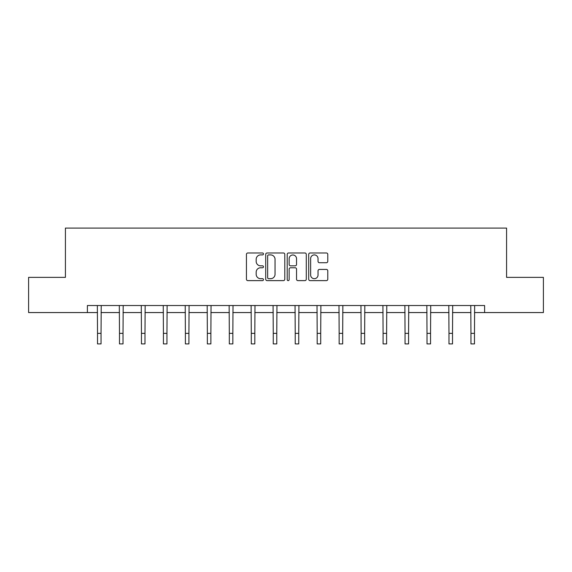 <?xml version="1.0" encoding="UTF-8"?>
<svg xmlns="http://www.w3.org/2000/svg" width="572" height="572" viewBox="0 0 572 572"><rect width="100%" height="100%" fill="white"/><g stroke="black" fill="none" stroke-linecap="round" stroke-linejoin="round"><path stroke-width="0.86" d="M263.47 253.947A0.965 0.965 0 0 0 262.505 252.981L247.819 252.981A1.38 1.38 0 0 0 246.439 254.361L246.439 279.243A1.38 1.38 0 0 0 247.819 280.623L262.505 280.623A0.965 0.965 0 0 0 263.47 279.658A0.965 0.965 0 0 0 262.505 278.686L260.603 278.686A4.426 4.426 0 0 1 256.177 274.267L256.177 272.193A4.426 4.426 0 0 1 260.603 267.767L262.505 267.767A0.965 0.965 0 0 0 263.47 266.802A0.965 0.965 0 0 0 262.505 265.83L260.603 265.83A4.426 4.426 0 0 1 256.177 261.411L256.177 259.338A4.426 4.426 0 0 1 260.603 254.912L262.505 254.912A0.965 0.965 0 0 0 263.47 253.947M326.39 262.727A1.38 1.38 0 0 0 327.777 261.34L327.777 254.361A1.38 1.38 0 0 0 326.39 252.981L310.081 252.981A1.38 1.38 0 0 0 308.701 254.361L308.701 279.243A1.38 1.38 0 0 0 310.081 280.623L326.39 280.623A1.38 1.38 0 0 0 327.777 279.243L327.777 270.806A1.38 1.38 0 0 0 326.39 269.426L319.412 269.426A1.38 1.38 0 0 0 318.032 270.806L318.032 274.989A3.697 3.697 0 0 1 314.335 278.686A3.697 3.697 0 0 1 310.639 274.989L310.639 258.608A3.697 3.697 0 0 1 314.335 254.912A3.697 3.697 0 0 1 318.032 258.608L318.032 261.34A1.38 1.38 0 0 0 319.412 262.727L326.39 262.727M87.387 312.562L28.6 312.562L28.6 277.363L65.422 277.363L65.422 228.078L506.577 228.078L506.577 277.363L543.4 277.363L543.4 312.562L484.613 312.562L484.613 305.527L87.387 305.527L87.387 312.562L97.526 312.562M284.792 254.361A1.38 1.38 0 0 0 283.412 252.981L267.103 252.981A1.38 1.38 0 0 0 265.715 254.361L265.715 279.243A1.38 1.38 0 0 0 267.103 280.623L283.412 280.623A1.38 1.38 0 0 0 284.792 279.243L284.792 254.361M288.588 252.981L304.897 252.981A1.38 1.38 0 0 1 306.285 254.361L306.285 279.243A1.38 1.38 0 0 1 304.897 280.623L297.919 280.623A1.38 1.38 0 0 1 296.539 279.243L296.539 269.147A1.38 1.38 0 0 0 295.159 267.767L290.526 267.767A1.38 1.38 0 0 0 289.146 269.147L289.146 279.658A0.965 0.965 0 0 1 288.174 280.623A0.965 0.965 0 0 1 287.208 279.658L287.208 254.361A1.38 1.38 0 0 1 288.588 252.981M101.044 312.562L119.491 312.562M123.016 312.562L141.456 312.562M144.981 312.562L163.428 312.562M166.945 312.562L185.392 312.562M188.91 312.562L207.357 312.562M210.875 312.562L229.322 312.562M232.847 312.562L251.294 312.562M254.812 312.562L273.259 312.562M276.776 312.562L295.223 312.562M298.741 312.562L317.188 312.562M320.706 312.562L339.153 312.562M342.678 312.562L361.125 312.562M364.643 312.562L383.09 312.562M386.608 312.562L405.055 312.562M408.572 312.562L427.019 312.562M430.544 312.562L448.984 312.562M452.509 312.562L470.956 312.562M474.474 312.562L484.613 312.562M268.618 254.912A0.965 0.965 0 0 0 267.653 255.884L267.653 277.72A0.965 0.965 0 0 0 268.618 278.686L270.62 278.686A4.426 4.426 0 0 0 275.046 274.267L275.046 259.338A4.426 4.426 0 0 0 270.62 254.912L268.618 254.912M296.539 258.68A3.697 3.697 0 0 0 292.843 254.983A3.697 3.697 0 0 0 289.146 258.68L289.146 264.45A1.38 1.38 0 0 0 290.526 265.83L295.159 265.83A1.38 1.38 0 0 0 296.539 264.45L296.539 258.68M97.347 305.527L97.526 333.362L101.044 333.362L101.223 305.527M97.526 333.362L97.526 343.922L101.044 343.922L101.044 333.362M119.312 305.527L119.491 333.362L123.016 333.362L123.195 305.527M119.491 333.362L119.491 343.922L123.016 343.922L123.016 333.362M141.277 305.527L141.456 333.362L144.981 333.362L145.159 305.527M141.456 333.362L141.456 343.922L144.981 343.922L144.981 333.362M163.249 305.527L163.428 333.362L166.945 333.362L167.124 305.527M163.428 333.362L163.428 343.922L166.945 343.922L166.945 333.362M185.214 305.527L185.392 333.362L188.91 333.362L189.089 305.527M185.392 333.362L185.392 343.922L188.91 343.922L188.91 333.362M207.178 305.527L207.357 333.362L210.875 333.362L211.054 305.527M207.357 333.362L207.357 343.922L210.875 343.922L210.875 333.362M229.143 305.527L229.322 333.362L232.847 333.362L233.026 305.527M229.322 333.362L229.322 343.922L232.847 343.922L232.847 333.362M251.115 305.527L251.294 333.362L254.812 333.362L254.99 305.527M251.294 333.362L251.294 343.922L254.812 343.922L254.812 333.362M273.08 305.527L273.259 333.362L276.776 333.362L276.955 305.527M273.259 333.362L273.259 343.922L276.776 343.922L276.776 333.362M295.045 305.527L295.223 333.362L298.741 333.362L298.92 305.527M295.223 333.362L295.223 343.922L298.741 343.922L298.741 333.362M317.01 305.527L317.188 333.362L320.706 333.362L320.885 305.527M317.188 333.362L317.188 343.922L320.706 343.922L320.706 333.362M338.974 305.527L339.153 333.362L342.678 333.362L342.857 305.527M339.153 333.362L339.153 343.922L342.678 343.922L342.678 333.362M360.946 305.527L361.125 333.362L364.643 333.362L364.822 305.527M361.125 333.362L361.125 343.922L364.643 343.922L364.643 333.362M382.911 305.527L383.09 333.362L386.608 333.362L386.786 305.527M383.09 333.362L383.09 343.922L386.608 343.922L386.608 333.362M404.876 305.527L405.055 333.362L408.572 333.362L408.751 305.527M405.055 333.362L405.055 343.922L408.572 343.922L408.572 333.362M426.841 305.527L427.019 333.362L430.544 333.362L430.723 305.527M427.019 333.362L427.019 343.922L430.544 343.922L430.544 333.362M448.805 305.527L448.984 333.362L452.509 333.362L452.688 305.527M448.984 333.362L448.984 343.922L452.509 343.922L452.509 333.362M470.777 305.527L470.956 333.362L474.474 333.362L474.653 305.527M470.956 333.362L470.956 343.922L474.474 343.922L474.474 333.362"/></g></svg>
